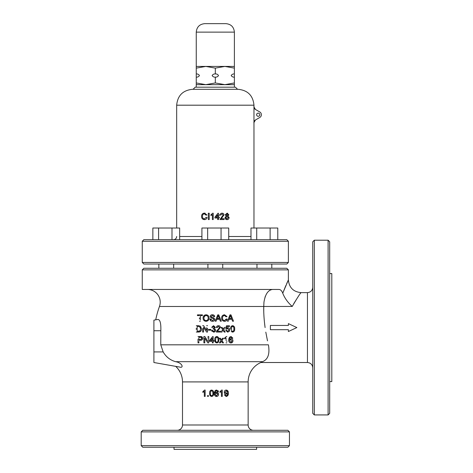 <?xml version="1.0" encoding="UTF-8"?>
<svg xmlns="http://www.w3.org/2000/svg" width="473" height="473" viewBox="0 0 473 473"><rect width="100%" height="100%" fill="white"/><g stroke="black" fill="none" stroke-linecap="round" stroke-linejoin="round"><path stroke-width="0.71" d="M272.59 289.446L272.265 289.464M271.703 289.541L271.283 289.642M265.329 296.323L264.998 297.257M147.505 289.446A12.706 12.706 0 0 1 159.454 306.474L263.745 306.474L263.969 302.152C265.258 294.176 268.144 289.943 272.625 289.446M281.985 291.569L281.063 290.398M291.764 306.019L292.243 306.439C297.375 297.718 300.325 293.118 301.094 292.627C300.337 293.1 297.381 297.706 292.243 306.439L263.745 306.474L263.969 302.152M263.751 311.305L263.745 306.474C263.597 312.771 264.046 319.801 265.093 327.57L264.407 321.865M293.798 303.565L298.315 296.447M265.802 332.135L267.505 340.862M155.723 319.837A93.187 93.187 0 0 1 159.454 306.474M179.829 367.089L175.684 366.356A21.179 21.179 0 0 1 182.495 381.912L248.148 381.912A21.179 21.179 0 0 1 260.83 362.513L262.485 361.674C267.978 359.61 269.959 353.993 268.422 344.817L160.761 344.817L160.832 330.745C161.08 323.485 160.122 319.718 157.958 319.441L153.902 320.156L153.902 362.513L179.829 367.089C183.814 368.372 182.631 362.862 175.566 361.674C170.156 360.13 166.023 356.884 163.167 351.924L160.761 344.817M182.495 381.912L182.495 424.996L248.148 424.996L248.148 381.912M182.495 424.996A5.298 5.298 0 0 1 177.198 430.288M248.148 424.996A5.298 5.298 0 0 0 253.445 430.288M227.407 393.56L227.543 393.53C227.631 394.748 227.17 395.487 226.159 395.753L225.178 394.772L224.362 394.854L226.118 396.486C227.773 396.132 228.518 395.002 228.353 393.098L228.276 394.263M226.904 393.985L227.276 393.702M227.543 393.37L226.082 394.204C224.935 394.074 224.338 393.394 224.279 392.158L225.042 393.855M228.163 391.502L227.288 390.349M213.63 394.316L213.69 393.27C213.891 395.026 213.217 396.096 211.656 396.486L210.237 395.871L209.622 393.27C209.415 391.514 210.095 390.438 211.656 390.048L210.68 390.29M209.622 393.27L209.722 394.565M209.734 394.63L210.024 395.529M215.919 390.97L216.61 390.781L215.919 390.97L216.61 390.781L215.919 390.97L215.156 393.087L216.699 392.247C217.899 392.395 218.526 393.081 218.579 394.311C218.52 395.623 217.852 396.344 216.569 396.486C214.955 396.197 214.216 395.18 214.346 393.43L214.772 395.499M215.428 392.756L215.156 393.087M215.528 396.232L216.569 396.486M214.464 392.07L214.346 393.43L215.038 390.769L216.664 390.048L215.765 390.219M216.664 390.048L218.496 391.679L218.13 390.71M221.719 390.048L219.963 391.638L221.719 390.048L222.245 390.048L222.245 396.404L221.429 396.404L221.429 391.449L219.963 392.389L219.963 391.638M226.845 340.95L226.845 341.571M226.325 336.528L224.569 338.118L224.569 338.869L224.569 338.118L226.325 336.528L226.845 336.528M224.569 338.757L226.035 337.935L226.035 340.057M226.035 340.418L226.035 337.935M221.459 341.275L220.329 342.884L221.459 341.275L221.861 341.878M222.286 342.517L221.63 341.53M222.783 341.796L221.961 340.56L223.587 338.242L221.961 340.56L223.51 342.884L222.529 342.884M222.612 338.242L221.482 339.845L220.412 338.242L221.482 339.845L222.612 338.242L223.587 338.242M219.768 342.292L220.98 340.56L219.437 338.242L220.258 339.472M220.98 340.56L220.495 341.258M218.804 340.802L218.863 339.75C219.07 341.506 218.39 342.576 216.829 342.966L215.41 342.351L214.789 339.75L214.896 341.045M214.908 341.11L215.197 342.009M218.52 337.645L217.474 336.628M214.789 339.75C214.588 338 215.262 336.93 216.829 336.528L215.848 336.776M204.774 342.884L204.774 338.142L207.818 342.884L204.774 338.142L204.774 342.884L203.875 342.884L203.875 336.528L203.875 340.95M207.866 338.148L207.866 337.687M207.866 341.27L204.821 336.528L207.866 341.27M198.908 341.494L198.908 342.884L198.01 342.884L198.01 339.082M202.698 338.786L202.681 337.876M202.332 337.148L201.752 336.723M198.01 340.324L198.01 340.95M228.293 327.848L227.915 327.813C229.103 327.955 229.724 328.64 229.777 329.87L229.293 331.36L227.679 332.135L225.71 330.337L226.52 330.26L225.71 330.337M227.312 327.931L226.78 328.238L227.105 326.595L226.78 328.238L227.915 327.813M229.452 326.595L229.452 325.779L229.452 326.595L227.105 326.595M226.443 325.779L225.787 329.037L226.443 325.779L229.452 325.779M226.431 329.102L225.787 329.037M227.684 331.402L226.52 330.26L227.684 331.402L228.967 329.918L227.69 328.546L226.602 329.119M223.167 330.444L222.671 331.153M224.539 328.493L223.67 329.728L225.219 332.052L224.243 332.052L223.623 331.124M225.219 332.052L224.149 330.45M223.853 328.079L224.32 327.405L225.296 327.405M222.31 327.694L222.6 328.12M221.482 331.455L222.694 329.728L221.145 327.405L222.694 329.728L222.204 330.426M218.822 328.836L217.887 329.675L219.596 327.458L218.437 326.429L217.237 327.57L216.421 327.487C216.575 326.317 217.255 325.72 218.455 325.696C219.626 325.726 220.276 326.305 220.412 327.452C220.282 326.311 219.632 325.726 218.455 325.696C217.261 325.714 216.581 326.311 216.421 327.487L217.237 327.57L217.314 327.115M219.596 327.458L218.975 328.682M216.427 331.484L217.887 329.675L217.018 330.473M212.3 327.387L211.697 327.328L213.554 325.696L215.363 327.31L214.494 328.569L215.688 330.136C215.558 331.384 214.86 332.052 213.589 332.135L211.614 330.337L212.43 330.26L211.614 330.337L211.981 331.348M213.24 328.303L213.157 329.037L213.24 328.303L214.547 327.34L213.577 326.429L212.513 327.405L212.655 326.955M214.795 329.681L214.872 330.13L213.684 328.948L213.157 329.037M214.334 331.201L213.619 331.402L214.872 330.13M210.881 330.178L210.881 329.445L210.881 330.178L208.522 330.178L208.522 329.445L208.522 330.178M203.55 329.681L203.55 327.31L206.595 332.052L203.55 327.31L203.55 332.052L202.657 332.052L202.657 328.469M207.541 328.256L207.541 332.052L206.595 332.052M206.648 330.438L203.603 325.696L206.648 330.438L206.648 327.647M202.657 328.93L202.657 332.052M201.498 329.243L201.516 328.841C201.51 330.881 200.528 331.951 198.577 332.052L199.783 331.886M200.085 331.768L201.137 330.668M200.522 326.24L198.471 325.696L200.522 326.24L201.516 328.841M196.301 329.492L196.301 328.25M226.567 320.434L227.176 319.18L226.277 318.973L225.84 319.961M226.112 316.821L227.01 316.626L226.112 316.821L224.515 315.515C223.138 315.71 222.476 316.532 222.529 317.986C222.44 319.458 223.096 320.316 224.498 320.564L226.277 318.973L227.176 319.18C226.839 320.517 225.97 321.226 224.58 321.297L225.45 321.173M220.116 320.641L219.608 319.263L216.9 319.263L216.457 320.458M221.281 321.214L218.757 314.864L221.281 321.214L220.329 321.214M217.746 314.864L215.227 321.214L217.746 314.864L218.757 314.864M200.375 316.289L200.375 319.99M202.409 315.597L202.409 314.864L202.409 315.597L200.375 315.597M197.442 314.864L197.442 315.597L197.442 314.864L202.409 314.864M199.476 318.932L199.476 317.874M203.52 319.878L204.868 321.066M209.042 318.69L209.09 318.051C209.031 320.008 208.031 321.09 206.074 321.297L207.878 320.735M208.28 320.381L208.912 319.251M207.31 315.024L206.08 314.781C208.025 314.983 209.031 316.07 209.09 318.051M203.479 316.254L203.094 317.501M211.597 321.191L212.566 321.297C210.976 321.303 210.089 320.546 209.906 319.015L211.023 320.972M211.271 317.022L213.772 317.874L211.271 317.022L211.047 316.461L211.271 317.022L211.047 316.461L212.389 315.515L213.814 316.656L213.554 315.952M211.662 318.122L213.299 318.601L211.088 317.897L210.148 316.52C210.343 315.349 211.076 314.77 212.353 314.781C213.713 314.758 214.5 315.385 214.712 316.656L214.281 315.503M212.353 314.781L211.526 314.888M210.946 319.642L210.798 319.015L212.525 320.564L213.979 319.458L213.299 318.601M231.829 319.263L232.55 321.214L231.829 319.263L229.115 319.263L228.743 320.28M233.502 321.214L230.978 314.864L233.502 321.214L232.55 321.214M229.967 314.864L227.442 321.214L229.967 314.864L230.978 314.864M234.626 329.811L234.667 328.918C234.85 330.704 234.176 331.774 232.633 332.135L231.214 331.52M234.312 326.796L233.254 325.785M230.593 328.918C230.404 327.133 231.084 326.063 232.633 325.696L231.853 325.838M213.163 342.091L213.163 342.884L212.347 342.884L212.347 342.091M213.979 341.335L213.979 340.525L213.979 341.335L213.163 341.335M213.163 340.525L213.163 336.61L213.163 340.525L213.979 340.525M212.59 336.61L209.58 340.525L209.58 341.335L209.58 340.525L212.59 336.61L213.163 336.61M228.843 338.556L228.796 340.944M228.932 341.512L229.506 342.422M229.925 342.724L230.422 342.907M230.7 342.955L230.948 342.966C229.352 342.706 228.607 341.683 228.719 339.91L229.411 337.255L231.043 336.528L232.876 338.16L232.06 338.242L230.99 337.261L230.292 337.45L230.99 337.261M142.781 430.288L287.862 430.288L289.446 431.879L141.196 431.879L142.781 430.288M289.446 445.643L287.862 447.233L142.781 447.233L141.196 445.643L289.446 445.643L289.446 431.879M141.196 445.643L141.196 431.879M174.023 447.233L174.023 449.35L256.62 449.35L256.62 447.233M142.255 289.446L278.751 289.446C280.489 289.441 281.819 290.706 282.748 293.236L288.388 279.915L288.388 269.858L142.255 269.858L142.255 289.446M142.255 269.858L143.839 268.268L286.798 268.268L288.388 269.858M260.83 362.513L307.45 362.513L307.45 292.627L301.094 292.627C293.378 291.871 289.139 287.637 288.388 279.915L288.075 280.578M287.939 280.879L286.679 283.64M285.81 285.615L282.748 293.236C284.758 298.262 287.921 302.667 292.243 306.439M314.332 414.933L312.748 413.343L312.748 241.798L314.332 240.207L314.332 414.933L328.102 414.933L328.102 240.207L314.332 240.207M328.102 240.207L329.687 241.798L329.687 413.343L328.102 414.933M329.687 381.575L331.804 381.575L331.804 273.565L329.687 273.565M199.476 315.597L197.442 315.597M200.375 321.214L199.476 321.214M206.074 321.297C204.17 321.114 203.165 320.055 203.059 318.122C203.083 316.112 204.088 315 206.08 314.781M203.958 318.134C203.964 319.571 204.667 320.381 206.074 320.564C207.511 320.363 208.215 319.523 208.191 318.045C208.215 316.567 207.511 315.728 206.086 315.515C204.596 315.722 203.893 316.597 203.958 318.134M206.086 315.515L207.038 315.739M204.029 317.271L205.152 315.716M209.906 319.015L210.798 319.015M214.712 316.656L213.814 316.656M213.772 317.874L214.872 319.411C214.671 320.659 213.902 321.285 212.566 321.297M216.179 321.214L215.227 321.214M217.166 318.53L219.336 318.53L218.254 315.597L217.166 318.53L218.254 315.597M218.721 316.857L218.987 317.578M219.188 318.128L219.336 318.53M224.58 321.297C222.617 321.114 221.636 320.008 221.636 317.992C221.66 316.053 222.635 314.983 224.563 314.781L227.01 316.626M228.394 321.214L227.442 321.214M229.387 318.53L231.557 318.53L230.469 315.597L229.387 318.53L230.469 315.597M230.936 316.857L231.232 317.649M196.301 325.696L198.471 325.696M198.577 332.052L196.301 332.052M197.194 331.319L200.008 330.869L200.617 328.824L199.535 326.559L197.194 326.429L197.194 331.319M200.41 327.505L200.617 328.824M200.008 330.869L198.506 331.319M197.194 328.433L197.194 326.429M202.657 325.696L203.603 325.696M206.648 325.696L207.541 325.696M208.522 329.445L210.881 329.445M212.43 330.26L213.619 331.402M220.412 327.452L217.385 331.236L220.495 331.236L220.495 332.052L216.338 332.052M221.145 327.405L222.121 327.405M222.872 328.534L223.197 329.013L223.504 328.569M222.038 332.052L221.062 332.052M232.633 325.696C234.17 326.063 234.85 327.139 234.667 328.918M231.409 328.912C231.214 330.172 231.622 330.999 232.633 331.402C233.638 331.005 234.046 330.178 233.851 328.912C234.046 327.653 233.638 326.825 232.621 326.429L231.776 326.867L231.409 328.912L231.776 326.867M198.01 336.528L201.285 336.593L202.734 338.355C202.592 339.709 201.835 340.347 200.463 340.276L198.908 340.276M198.908 339.543L200.44 339.543L201.841 338.384L201.155 337.32L198.908 337.261L198.908 339.543M201.841 338.384L201.427 339.312M203.875 336.528L204.821 336.528M207.866 336.528L208.764 336.528L208.764 342.884L207.818 342.884M212.347 341.335L209.58 341.335M212.347 340.525L212.347 338.236L210.586 340.525L212.347 340.525M210.586 340.525L212.347 338.236M216.829 336.528C218.384 336.912 219.058 337.988 218.863 339.75M215.605 339.75C215.404 340.992 215.812 341.819 216.829 342.233C217.84 341.819 218.248 340.992 218.047 339.75C218.248 338.497 217.84 337.669 216.817 337.261L215.972 337.698L215.605 339.75M217.899 338.207L218.047 339.75M219.437 338.242L220.412 338.242M220.329 342.884L219.354 342.884M226.845 342.884L226.035 342.884M230.292 337.45L229.535 339.567L231.078 338.727C232.267 338.857 232.893 339.549 232.958 340.791C232.882 342.115 232.213 342.842 230.948 342.966M229.535 340.773L230.883 342.233L232.142 340.82L230.854 339.46L229.535 340.773M231.817 341.819L230.883 342.233M288.388 331.52L296.861 327.57L288.388 323.621L288.388 325.454L270.385 325.454L270.385 329.687L288.388 329.687L288.388 331.52M205.14 396.404L204.324 396.404L204.324 391.449L202.858 392.389L202.858 391.638L204.614 390.048L205.14 390.048L205.14 396.404M207.582 396.404L207.582 395.588L208.398 395.588L208.398 396.404L207.582 396.404M211.656 390.048C213.205 390.432 213.885 391.502 213.69 393.27M210.798 391.218L210.432 393.264C210.231 394.512 210.639 395.345 211.656 395.753C212.667 395.339 213.075 394.512 212.88 393.264C213.075 392.011 212.667 391.183 211.644 390.781L210.798 391.218M212.726 391.727L212.88 393.264M218.496 391.679L217.681 391.756L216.61 390.781M216.474 392.98L215.156 394.293L216.51 395.753L217.763 394.334L216.474 392.98L215.156 394.293M217.231 393.187L217.763 394.334M216.51 395.753L215.96 395.641M224.279 392.158C224.35 390.864 224.994 390.16 226.23 390.048C227.767 390.331 228.477 391.342 228.353 393.098M226.331 393.471L227.543 392.141L226.354 390.781L225.095 392.2L226.331 393.471M227.052 391L227.543 392.141M256.62 114.72A1.59 1.59 0 0 0 258.211 116.311A1.59 1.59 0 0 0 259.795 114.72A1.59 1.59 0 0 0 258.211 113.13A1.59 1.59 0 0 0 256.62 114.72M142.255 241.265L143.839 239.675L286.798 239.675L288.388 241.265L142.255 241.265L142.255 262.444L288.388 262.444L286.798 264.035L143.839 264.035L142.255 262.444M237.558 89.302L235.442 87.186L195.201 87.186L193.085 89.302L192.552 89.302L215.321 89.302L193.085 89.302M176.671 228.027L176.671 105.189L253.971 105.189C253.031 95.54 247.74 90.248 238.09 89.302L215.321 89.302M229.015 217.16L229.086 217.71L227.903 216.072L228.843 214.825L227.04 213.205L227.696 213.293M222.275 217.562L221.009 218.745L224.036 214.955C223.9 213.808 223.25 213.222 222.079 213.205L222.789 213.293M255.562 119.917A3.175 3.175 0 0 0 253.971 122.667L253.971 106.774A3.175 3.175 0 0 0 255.562 109.523M202.876 218.112L203.928 218.845M201.604 217.012L201.557 216.332C201.593 218.396 202.574 219.502 204.502 219.638C205.85 219.596 206.719 218.893 207.091 217.521L206.748 218.396M204.502 219.638L203.295 219.448M207.091 217.521L206.198 217.314L204.413 218.904C203.053 218.709 202.397 217.846 202.45 216.327C202.42 214.848 203.083 214.027 204.437 213.855L206.033 215.162L206.932 214.967L204.484 213.122L205.111 213.181M204.437 213.855L203.579 214.027M253.841 122.749L255.438 119.988L259.795 117.47A3.175 3.175 0 0 0 259.795 111.971L255.438 109.452L253.841 106.691M204.484 213.122C202.604 213.27 201.628 214.34 201.557 216.332M208.315 219.555L209.214 219.555L209.214 213.205L208.315 213.205L208.315 219.555M213.205 219.555L213.205 213.205L212.679 213.205L210.923 214.789L210.923 215.54L212.389 214.606L212.389 219.555L213.205 219.555M217.681 219.555L218.496 219.555L218.496 218.012L219.312 218.012L219.312 217.196L218.496 217.196L218.496 213.282L217.929 213.282L214.913 217.196L214.913 218.012L217.681 218.012L217.681 219.555M217.681 217.196L215.919 217.196L217.681 214.908L217.681 217.196M222.079 213.205C220.897 213.217 220.217 213.814 220.046 214.996L220.861 215.079L222.062 213.938L223.221 214.967L219.963 219.555L224.119 219.555L224.119 218.745L221.009 218.745M227.04 213.205L225.26 214.807L226.218 216.072L225.012 217.686C225.148 218.94 225.822 219.59 227.052 219.638C228.264 219.602 228.944 218.958 229.086 217.71M226.076 214.807L227.052 213.938L228.027 214.848L227.058 215.729L226.076 214.807M228.027 214.848L227.052 213.938M225.828 217.669L227.034 216.463L228.27 217.698L227.058 218.904L225.828 217.669M226.011 218.39L226.78 218.875M219.371 215.363L219.596 214.801M207.653 239.675L207.653 228.027L201.918 228.027L201.918 239.675M228.725 239.675L228.725 228.027L207.653 228.027M221.057 239.675L221.057 228.027M158.591 239.675L158.591 228.027L152.856 228.027L152.856 239.675M179.657 239.675L179.657 228.027L158.591 228.027M171.995 239.675L171.995 228.027M256.715 239.675L256.715 228.027L250.98 228.027L250.98 239.675M277.787 239.675L277.787 228.027L256.715 228.027M270.118 239.675L270.118 228.027M196.26 75.538L196.26 77.129C197.637 77.241 198.695 76.715 199.446 75.538C198.701 74.367 197.637 73.835 196.26 73.948L196.26 75.538M212.135 75.538C212.88 76.709 213.944 77.241 215.321 77.129C216.699 77.241 217.763 76.709 218.502 75.538C217.757 74.367 216.699 73.835 215.321 73.948C213.944 73.835 212.885 74.367 212.135 75.538M231.196 75.538C231.941 76.709 233 77.241 234.383 77.129L234.383 73.948C233 73.835 231.941 74.367 231.196 75.538M196.26 32.123C196.762 26.979 199.588 24.153 204.732 23.65L225.911 23.65C231.055 24.153 233.881 26.979 234.383 32.123L196.26 32.123L196.26 73.948M234.383 77.129L234.383 84.655L196.26 84.655L196.26 87.186M196.26 77.129L196.26 84.655M196.26 68.124L205.79 66.421L215.321 68.124L224.852 66.421L234.383 68.124L234.383 66.421L196.26 66.421M215.321 68.124L215.321 73.948M215.321 77.129L215.321 82.952L205.79 84.655L196.26 82.952M234.383 82.952L224.852 84.655L215.321 82.952M234.383 68.124L234.383 73.948M175.566 361.674L262.485 361.674M153.902 351.924L163.167 351.924M153.902 330.745L160.832 330.745M201.918 236.5L179.657 236.5M250.98 236.5L228.725 236.5M307.45 362.513C310.666 362.826 312.428 364.594 312.748 367.811M307.45 292.627C310.666 292.308 312.428 290.546 312.748 287.33M176.671 236.5C176.482 238.427 175.424 239.486 173.49 239.675M288.388 241.265L288.388 262.444M253.971 105.189L253.971 106.774M253.971 122.667L253.971 228.027M176.671 105.189C177.612 95.54 182.903 90.248 192.552 89.302M207.907 268.268L207.907 264.035M222.736 268.268L222.736 264.035M158.845 268.268L158.845 264.035M173.668 268.268L173.668 264.035L173.668 268.268M271.798 268.268L271.798 264.035L271.798 268.268M256.975 268.268L256.975 264.035M234.383 84.655L234.383 87.186M234.383 32.123L234.383 66.421"/></g></svg>
